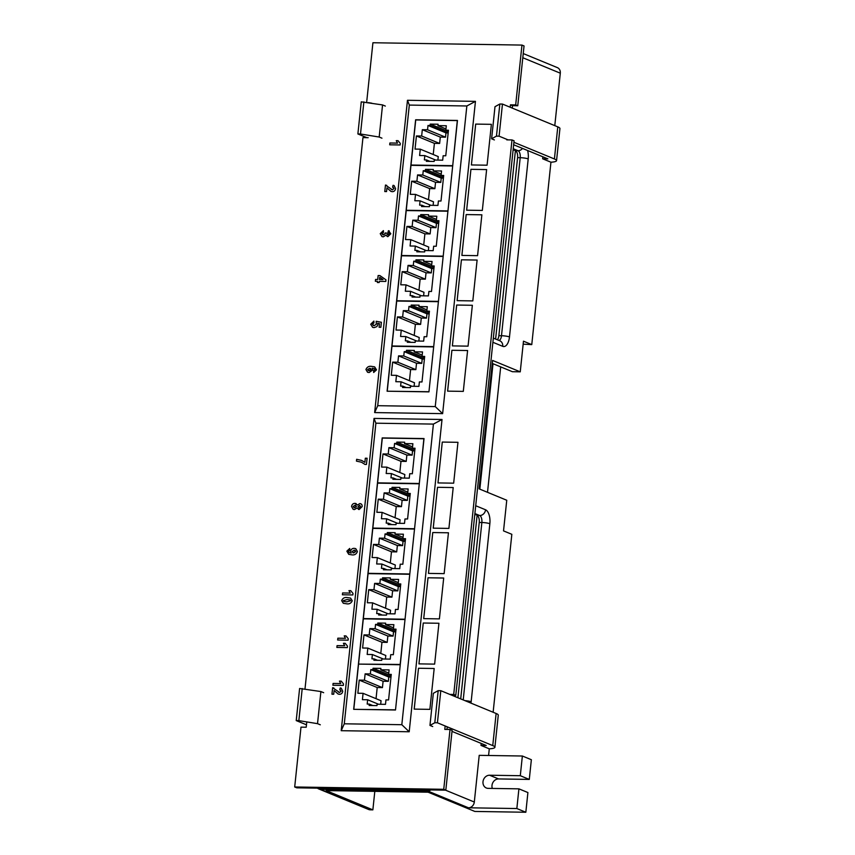 <?xml version="1.0" encoding="UTF-8"?>
<svg xmlns="http://www.w3.org/2000/svg" width="855" height="855" viewBox="0 0 855 855"><rect width="100%" height="100%" fill="white"/><g stroke="black" fill="none" stroke-linecap="round" stroke-linejoin="round"><path stroke-width="1.28" d="M447.24 726.836L446.962 729.433M306.774 721.909L306.218 727.231L300.992 727.145L294.697 786.974L296.781 787.829L445.818 790.159L452.113 730.33L450.029 729.475L444.803 729.401L445.166 725.981M512.273 108.104L512.519 105.689L517.756 105.764L524.04 45.935L521.967 45.08L372.919 42.75L366.656 102.344M451.868 695.254L455.79 695.307L514.069 140.786L511.995 139.931L453.716 694.452L449.794 694.399M429.883 709.361L434.18 668.492L418.49 668.257L414.194 709.116L429.883 709.361M434.639 664.121L438.936 623.263L423.246 623.017L418.95 663.875L434.639 664.121M439.395 618.881L443.692 578.023L428.002 577.777L423.706 618.635L439.395 618.881M444.151 573.641L448.448 532.783L432.758 532.537L428.462 573.395L444.151 573.641M448.907 528.411L453.203 487.553L437.514 487.307L433.218 528.166L448.907 528.411M453.663 483.171L457.959 442.313L442.27 442.067L437.974 482.925L453.663 483.171M467.6 350.518L451.91 350.283L447.614 391.141L463.303 391.387L467.6 350.518M472.355 305.288L456.666 305.043L452.37 345.901L468.059 346.147L472.355 305.288L456.666 305.043L452.391 345.901M477.111 260.048L461.422 259.802L457.126 300.661L472.815 300.907L477.111 260.048M481.867 214.808L466.178 214.562L461.882 255.421L477.571 255.666L481.867 214.808L466.178 214.562L461.892 255.421M486.623 169.579L470.934 169.333L466.638 210.191L482.327 210.437L486.623 169.579L470.934 169.333L466.648 210.191M491.379 124.338L475.69 124.093L471.394 164.951L487.083 165.197L491.379 124.338L475.69 124.093L471.404 164.951M347.483 646.113L347.322 647.609L336.87 647.438L337.062 645.621L344.661 645.739L343.421 643.291L345.196 643.323L347.483 646.113M343.315 603.288L341.669 600.616C342.759 598.126 344.64 597.111 347.29 597.581L350.582 598.094L352.249 600.776C351.149 603.256 349.268 604.261 346.617 603.801L343.315 603.288L341.658 600.616C342.77 598.126 344.651 597.121 347.312 597.592L350.593 598.094M359.164 509.505L357.155 507.988L354.43 509.58L353.126 509.334L351.555 506.459C351.971 504.418 353.126 503.381 355.017 503.36L357.476 505.016L359.773 503.584L360.81 503.787L359.795 503.595C361.462 503.713 362.253 504.707 362.146 506.598L359.164 509.505L358.32 509.334M338.12 694.036L334.113 690.498L333.717 694.228L331.954 694.196L332.638 687.677L339.595 692.497L341.113 691.193L339.766 689.761L340.226 687.944L341.263 688.211L342.737 691.257C342.395 693.223 341.316 694.239 339.51 694.313L338.11 694.036L334.113 690.498M338.377 692.058L339.606 692.497L338.377 692.058L339.595 692.497L341.113 691.193M340.44 689.91L339.766 689.761L340.226 687.944L341.273 688.211M371.519 366.368L374.65 366.87L376.521 369.873L373.656 372.481L373.582 370.653L374.907 369.67L374.148 368.558L372.128 368.206L372.844 369.873L369.146 372.556L367.575 372.267L365.94 369.52C367.019 367.009 368.879 365.961 371.519 366.368L374.65 366.88M377.525 281.306L375.356 281.274L375.548 279.457L377.718 279.489L378.134 275.545L379.887 275.577L385.979 279.852L385.808 281.434L379.289 281.338L379.16 282.545L377.397 282.524L377.525 281.306L377.418 282.524M390.949 191.392L386.941 187.865L386.546 191.584L384.782 191.563L385.466 185.043L392.424 189.853L393.941 188.549L392.595 187.127L393.054 185.311L394.091 185.567L395.566 188.613C395.224 190.579 394.144 191.606 392.338 191.68L390.938 191.392L386.941 187.865M391.205 189.415L392.434 189.863L391.205 189.415L392.424 189.853L393.941 188.549M393.289 187.277L392.595 187.127L393.054 185.311M409.203 731.762L442.024 419.484L374.03 418.416L341.209 730.694L409.203 731.762L401.818 724.709L433.41 424.091L442.024 419.484M506.769 139.857L511.995 139.931M517.756 105.764L515.683 104.909L510.446 104.834L510.2 107.249M515.683 104.909L521.967 45.08M371.807 103.188L368.238 102.6M305 688.97L362.958 137.602L368.184 137.687M294.697 786.974L443.745 789.304L450.029 729.475M407.472 100.292L374.65 412.58L442.634 413.638L475.455 101.36L407.472 100.292L409.321 105.079L377.728 405.687L374.65 412.58M400.311 143.469L400.161 144.965L389.698 144.805L389.891 142.988L397.5 143.106L396.26 140.658L398.024 140.68L400.311 143.469M385.936 235.221L387.924 236.621L385.926 235.221L383.232 236.846L381.971 236.6L380.219 233.65L383.403 230.626L383.478 232.442L381.854 233.639L383.489 234.879L385.252 233.704L385.178 232.923L386.941 233.159L388.02 234.794L389.196 233.682L387.978 232.368L388.427 230.7L389.282 230.957L388.437 230.7L390.821 233.757L387.913 236.611L387.123 236.461M383.5 234.879L382.602 234.719L385.252 233.704M387.133 234.345L388.02 234.794L389.196 233.682M374.052 327.625L372.609 327.337L370.696 324.259L373.892 321.095L373.966 322.923L372.331 324.248L374.223 325.659L376.286 324.237L376.179 321.288L381.383 322.271L380.86 327.283L379.096 327.251L379.47 323.628L377.621 323.276L377.878 324.611L376.863 326.621L374.052 327.625M356.471 461.112L356.653 459.295L361.569 460.396L364.893 462.32L365.331 458.216L367.094 458.237L366.442 464.457L364.989 464.436L361.419 462.202L356.45 461.112L356.642 459.295L361.579 460.396M343.507 683.914L343.357 685.411L332.894 685.25L333.087 683.434L340.696 683.551L339.456 681.104L341.22 681.125L343.507 683.914M351.833 554.852L348.733 554.339L346.852 551.154L349.727 548.44L349.802 550.267L348.466 551.357L349.3 552.651L351.213 553.014L350.518 551.197C351.106 549.252 352.346 548.301 354.216 548.354L355.766 548.643L357.422 551.539C356.396 554.147 354.526 555.258 351.833 554.852M353.019 593.445L352.859 594.941L342.406 594.781L342.599 592.953L350.197 593.071L348.958 590.623L350.732 590.655L353.019 593.445M348.263 638.685L348.113 640.181L337.65 640.01L337.843 638.193L345.452 638.311L344.212 635.864L345.976 635.896L348.263 638.685M405.014 619.565L400.161 664.453L359.324 664.111M404.885 619.512L363.311 618.86L358.587 663.811M393.396 629.12L393.866 624.674L385.498 624.545L385.648 623.156L377.803 623.039L377.654 624.417L375.559 624.385L375.11 628.692L369.884 628.607L369.21 634.955L363.984 634.88L362.606 648.015L367.832 648.09L367.169 654.438L372.395 654.524L371.936 658.831L374.03 658.863L373.892 660.242L381.736 660.37L381.875 658.981L390.243 659.109L390.714 654.663L393.332 654.706L396.015 629.162L393.396 629.12L395.908 630.156M405.035 619.277L409.759 574.325M364.08 618.87L363.343 618.571L368.067 573.62L409.641 574.271M398.152 583.89L398.622 579.433L390.254 579.305L390.393 577.916L382.548 577.798L382.409 579.188L380.315 579.156L379.866 583.452L374.629 583.377L373.966 589.726L368.74 589.64L367.351 602.775L372.588 602.85L371.914 609.198L377.151 609.284L376.692 613.591L378.786 613.623L378.637 615.012L386.481 615.13L386.631 613.74L394.999 613.879L395.47 609.423L398.077 609.465L400.771 583.933L398.152 583.89L400.664 584.927M404.917 619.223L363.343 618.571M409.791 574.036L414.515 529.085M368.826 573.641L368.088 573.331L372.812 528.39L414.397 529.042M402.908 538.65L403.378 534.204L395.01 534.065L395.149 532.686L387.304 532.558L387.165 533.948L385.071 533.915L384.622 538.223L379.385 538.137L378.722 544.485L373.496 544.4L372.107 557.535L377.344 557.62L376.67 563.969L381.907 564.043L381.448 568.351L383.542 568.383L383.393 569.772L391.237 569.89L391.387 568.511L399.755 568.639L400.226 564.182L402.833 564.225L405.516 538.693L402.908 538.65L405.42 539.687M409.673 573.983L368.088 573.331M400.258 664.805L395.512 709.896M354.184 709.34L395.395 709.842M400.129 664.752L358.555 664.1L353.81 709.19M363.076 693.33L362.413 699.679L367.639 699.764L367.19 704.06L369.274 704.092L369.136 705.482L376.98 705.61L377.119 704.221L385.487 704.349L385.958 699.903L388.576 699.935L391.259 674.403L388.64 674.36L389.111 669.914L380.742 669.786L380.892 668.396L373.047 668.268L372.898 669.657L370.803 669.625L370.354 673.932L365.128 673.847L364.454 680.195L359.228 680.11L357.85 693.245L363.076 693.33L381.052 700.737L380.689 704.274M414.547 528.796L419.271 483.855M373.582 528.401L372.844 528.091L377.568 483.15L419.142 483.802M407.664 493.41L408.124 488.964L399.766 488.836L399.905 487.446L392.06 487.318L391.921 488.707L389.827 488.675L389.367 492.982L384.141 492.897L383.478 499.245L378.241 499.17L376.863 512.295L382.1 512.38L381.426 518.729L386.652 518.814L386.204 523.11L388.298 523.142L388.149 524.532L395.993 524.66L396.143 523.271L404.511 523.399L404.981 518.953L407.589 518.996L410.272 493.453L407.664 493.41L410.176 494.447M414.419 528.743L372.844 528.091M433.656 346.97L428.954 391.772M387.614 391.227L428.825 391.718M433.538 346.916L391.953 346.275L387.251 391.066M424.679 356.428L422.06 356.385L422.53 351.939L414.162 351.811L414.312 350.422L406.467 350.293L406.317 351.683L404.223 351.651L403.774 355.958L398.548 355.872L397.874 362.221L392.648 362.135L391.269 375.27L396.496 375.356L395.833 381.704L401.059 381.79L400.61 386.086L402.694 386.118L402.555 387.507L410.4 387.636L410.539 386.246L418.907 386.375L419.377 381.929L421.996 381.971L424.679 356.428M433.688 346.681L438.412 301.74M392.723 346.286L391.985 345.976L396.709 301.035L438.284 301.687M429.434 311.188L426.816 311.156L427.286 306.699L418.918 306.571L419.068 305.182L411.223 305.064L411.073 306.443L408.979 306.411L408.53 310.718L403.304 310.632L402.63 316.981L397.404 316.906L396.025 330.041L401.252 330.115L400.589 336.464L405.815 336.549L405.366 340.856L407.45 340.889L407.311 342.267L415.156 342.395L415.295 341.006L423.663 341.134L424.133 336.688L426.752 336.731L429.434 311.188M433.56 346.628L391.985 345.976M438.444 301.441L443.168 256.5M397.479 301.046L396.741 300.746L401.465 255.795L443.04 256.447M434.19 265.958L431.572 265.916L432.042 261.459L423.674 261.331L423.813 259.941L415.968 259.824L415.829 261.213L413.735 261.181L413.286 265.478L408.049 265.403L407.386 271.751L402.16 271.666L400.781 284.801L406.007 284.875L405.334 291.224L410.571 291.309L410.111 295.616L412.206 295.648L412.067 297.038L419.912 297.155L420.051 295.766L428.419 295.905L428.889 291.448L431.497 291.491L434.19 265.958M438.316 301.388L396.741 300.746M443.2 256.201L447.924 211.26M402.235 255.805L401.497 255.506L406.221 210.554L447.796 211.206M438.946 220.718L436.328 220.675L436.798 216.23L428.43 216.091L428.569 214.712L420.724 214.584L420.585 215.973L418.49 215.941L418.042 220.248L412.805 220.163L412.142 226.511L406.916 226.425L405.527 239.56L410.763 239.646L410.09 245.994L415.327 246.069L414.867 250.376L416.962 250.408L416.813 251.798L424.657 251.915L424.807 250.536L433.175 250.665L433.645 246.219L436.253 246.251L438.946 220.718M443.072 256.158L401.497 255.506M447.956 210.971L452.68 166.02M406.991 210.565L406.253 210.266L410.977 165.325L452.552 165.966M443.692 175.478L441.084 175.435L441.543 170.989L433.186 170.861L433.325 169.472L425.48 169.343L425.341 170.733L423.246 170.701L422.798 175.008L417.561 174.922L416.898 181.271L411.661 181.196L410.282 194.32L415.519 194.406L414.846 200.754L420.083 200.84L419.623 205.136L421.718 205.168L421.568 206.557L429.413 206.686L429.563 205.296L437.931 205.424L438.401 200.978L441.009 201.021L443.692 175.478M447.828 210.918L406.253 210.266M443.745 789.304L445.818 790.159M455.79 695.307L453.716 694.452M512.519 105.689L510.446 104.834M377.728 405.687L435.248 406.585L466.851 105.977L409.321 105.079M466.851 105.977L475.455 101.36M435.248 406.585L442.634 413.638M457.468 120.448L415.626 119.786L387.101 391.216L428.943 391.868L457.468 120.448M433.41 424.091L375.89 423.193L344.287 723.8L401.818 724.709M344.287 723.8L341.209 730.694M375.89 423.193L374.03 418.416M424.037 438.562L382.196 437.91L353.671 709.329L395.502 709.992L424.037 438.562M452.712 165.731L457.318 120.587L415.744 119.935L411.009 165.026L411.747 165.336M448.448 130.238L445.84 130.206L446.299 125.749L437.931 125.621L438.081 124.232L430.236 124.114L430.086 125.493L428.002 125.461L427.543 129.768L422.317 129.693L421.654 136.031L416.417 135.956L415.038 149.091L420.275 149.165L419.602 155.514L424.828 155.599L424.379 159.906L426.474 159.938L426.324 161.317L434.169 161.445L434.319 160.056L442.687 160.184L443.147 155.738L445.765 155.781L448.448 130.238M452.584 165.678L411.009 165.026M424.016 438.765L382.313 438.059L377.6 482.861L378.338 483.161M419.303 483.556L423.888 438.711M412.42 448.18L412.88 443.724L404.511 443.595L404.661 442.206L396.816 442.088L396.667 443.467L394.583 443.435L394.123 447.742L388.897 447.657L388.234 454.005L382.997 453.93L381.619 467.065L386.845 467.14L386.182 473.488L391.408 473.574L390.959 477.881L393.054 477.913L392.905 479.292L400.749 479.42L400.899 478.031L409.267 478.159L409.727 473.713L412.345 473.755L415.028 448.212L412.42 448.18L414.921 449.206M419.174 483.502L377.6 482.861M389.709 144.805L389.891 142.988L397.511 143.106L396.26 140.658M396.271 140.658L398.024 140.69M384.793 191.563L385.466 185.043M385.487 185.043L386.727 185.364M393.952 188.56L392.605 187.127M393.076 185.311L394.102 185.578M381.971 236.611L380.219 233.65M380.24 233.65L383.414 230.626M385.263 233.714L385.178 232.923L386.941 233.159M387.144 234.356L388.031 234.804L387.144 234.356M389.217 233.682L387.988 232.368L388.427 230.7M375.366 281.274L375.548 279.457L377.718 279.489M377.728 279.5L378.134 275.545M378.145 275.556L379.898 275.577M379.481 279.521L383.008 279.574L379.727 277.309L379.481 279.521L382.997 279.574L379.716 277.309M372.62 327.337L370.696 324.259L373.902 321.106M373.133 325.466L374.234 325.659L376.296 324.248L376.179 321.288L381.383 322.282M379.107 327.251L379.47 323.628M373.678 372.481L373.582 370.653L374.918 369.681L374.159 368.569M367.575 372.278L365.94 369.52C367.041 367.009 368.9 365.961 371.53 366.378M371.262 369.552L369.659 368.313L367.565 369.574L369.232 370.739L368.184 370.568L371.262 369.552L369.67 368.323M370.568 368.473L369.659 368.313M369.232 370.739L371.241 369.552M367.094 458.248L365.331 458.216L364.893 462.32M364.989 464.436L361.419 462.202M331.964 694.196L332.638 687.677L333.899 688.008M341.124 691.193L339.777 689.771M332.905 685.25L333.087 683.434L340.707 683.551L339.456 681.104M339.467 681.104L341.22 681.136M353.136 509.334L351.565 506.47C351.982 504.418 353.136 503.392 355.028 503.371L356.161 503.584M357.486 505.016L359.773 503.584M359.185 509.505L357.155 507.988M354.75 507.763L353.874 507.614L356.46 506.502L355.039 505.187L353.179 506.47L354.74 507.763L356.45 506.491L355.017 505.187L355.733 505.316M359.185 507.838L360.521 506.662L359.442 505.412L358.063 506.588L359.175 507.827L360.511 506.652L359.923 505.508M348.744 554.339L346.852 551.154L349.738 548.45M349.3 552.651L351.213 553.014M351.223 553.025L350.518 551.197M350.539 551.208C351.127 549.252 352.356 548.312 354.237 548.365L355.766 548.643M353.703 552.907L352.869 552.768L355.798 551.486L354.141 550.182L352.121 551.528L353.692 552.907L355.808 551.486L354.13 550.182L355.156 550.353M343.924 601.514L346.841 601.835L350.636 600.755L349.994 599.879L347.066 599.558L343.283 600.638L343.924 601.514L346.831 601.835L350.614 600.755L349.994 599.879M342.417 594.781L342.599 592.953L350.197 593.071M350.219 593.081L348.958 590.623M348.979 590.634L350.732 590.655M336.881 647.438L337.062 645.621L344.683 645.749L343.421 643.291L345.196 643.323M337.661 640.01L337.843 638.193L345.463 638.322L344.212 635.864M344.223 635.874L345.976 635.896M477.111 260.059L461.422 259.802L457.136 300.661M467.6 350.529L451.91 350.283L447.635 391.141M457.949 442.313L442.281 442.067L437.984 482.925M453.203 487.553L437.525 487.307L433.229 528.166M448.448 532.793L432.769 532.547L428.473 573.395M443.692 578.033L428.013 577.788L423.717 618.635M438.936 623.263L423.257 623.017L418.971 663.875M434.18 668.503L418.501 668.257L414.215 709.116M448.341 131.232L445.84 130.206M429.98 161.381L426.474 159.938M435.708 160.077L424.828 155.599M420.275 149.165L438.252 156.583L437.878 160.109M448.319 131.52L448.073 132.91L445.979 132.878L445.53 137.174L440.293 137.099L439.63 143.448L434.404 143.362L433.229 154.509M434.404 143.362L416.417 135.956M439.63 143.448L421.654 136.031M440.293 137.099L422.317 129.693M445.53 137.174L427.543 129.768M445.979 132.878L428.002 125.461M448.073 132.91L430.086 125.493M448.223 131.52L430.236 124.114M445.968 128.934L437.931 125.621M443.595 176.472L441.084 175.435M425.224 206.621L421.718 205.168M430.952 205.318L420.083 200.84M415.519 194.406L433.496 201.812L433.122 205.35M443.563 176.761L443.318 178.139L441.223 178.107L440.774 182.414L435.548 182.339L434.874 188.677L429.648 188.602L428.473 199.749M429.648 188.602L411.661 181.196M434.874 188.677L416.898 181.271M435.548 182.339L417.561 174.922M440.774 182.414L422.798 175.008M441.223 178.107L423.246 170.701M443.318 178.139L425.341 170.733M443.467 176.761L425.48 169.343M441.212 174.164L433.186 170.861M438.839 221.712L436.328 220.675M420.468 251.851L416.962 250.408M426.196 250.558L415.327 246.069M410.763 239.646L428.74 247.052L428.366 250.59M438.807 222.001L438.562 223.379L436.467 223.347L436.018 227.654L430.792 227.569L430.118 233.917L424.892 233.843L423.717 244.979M424.892 233.843L406.916 226.425M430.118 233.917L412.142 226.511M430.792 227.569L412.805 220.163M436.018 227.654L418.042 220.248M436.467 223.347L418.49 215.941M438.562 223.379L420.585 215.973M438.711 221.99L420.724 214.584M436.456 219.404L428.43 216.091M434.084 266.952L431.572 265.916M415.712 297.091L412.206 295.648M421.44 295.787L410.571 291.309M406.007 284.875L423.984 292.292L423.61 295.83M434.051 267.23L433.806 268.62L431.722 268.588L431.262 272.895L426.036 272.809L425.363 279.158L420.136 279.072L418.961 290.219M420.136 279.072L402.16 271.666M425.363 279.158L407.386 271.751M426.036 272.809L408.049 265.403M431.262 272.895L413.286 265.478M431.722 268.588L413.735 261.181M433.806 268.62L415.829 261.213M433.955 267.23L415.968 259.824M431.7 264.644L423.674 261.331M429.328 312.182L426.816 311.156M410.956 342.331L407.45 340.889M416.695 341.027L405.815 336.549M401.252 330.115L419.228 337.522L418.865 341.06M429.296 312.47L429.05 313.86L426.966 313.828L426.506 318.124L421.28 318.049L420.617 324.398L415.38 324.312L414.215 335.459M415.38 324.312L397.404 316.906M420.617 324.398L402.63 316.981M421.28 318.049L403.304 310.632M426.506 318.124L408.53 310.718M426.966 313.828L408.979 306.411M429.05 313.86L411.073 306.443M429.199 312.47L411.223 305.064M426.955 309.884L418.918 306.571M424.572 357.422L422.06 356.385M406.2 387.561L402.694 386.118M411.939 386.268L401.059 381.79M396.496 375.356L414.483 382.762L414.109 386.3M424.54 357.711L424.294 359.089L422.21 359.057L421.75 363.364L416.524 363.279L415.861 369.627L410.624 369.552L409.46 380.699M410.624 369.552L392.648 362.135M415.861 369.627L397.874 362.221M416.524 363.279L398.548 355.872M421.75 363.364L403.774 355.958M422.21 359.057L404.223 351.651M424.294 359.089L406.317 351.683M424.443 357.711L406.467 350.293M422.199 355.114L414.162 351.811M396.549 479.356L393.054 477.913M402.288 478.052L391.408 473.574M386.845 467.14L404.832 474.557L404.458 478.084M414.899 449.495L414.654 450.884L412.559 450.852L412.11 455.149L406.873 455.074L406.211 461.422L400.984 461.337L399.809 472.484M400.984 461.337L382.997 453.93M406.211 461.422L388.234 454.005M406.873 455.074L388.897 447.657M412.11 455.149L394.123 447.742M412.559 450.852L394.583 443.435M414.654 450.884L396.667 443.467M414.793 449.495L396.816 442.088M412.548 446.909L404.511 443.595M391.804 524.596L388.298 523.142M397.532 523.292L386.652 518.814M382.1 512.38L400.076 519.787L399.702 523.324M410.144 494.735L409.898 496.114L407.803 496.082L407.354 500.389L402.128 500.303L401.455 506.652L396.228 506.577L395.053 517.724M396.228 506.577L378.241 499.17M401.455 506.652L383.478 499.245M402.128 500.303L384.141 492.897M407.354 500.389L389.367 492.982M407.803 496.082L389.827 488.675M409.898 496.114L391.921 488.707M410.047 494.735L392.06 487.318M407.792 492.138L399.766 488.836M387.048 569.825L383.542 568.383M392.776 568.532L381.907 564.043M377.344 557.62L395.32 565.027L394.946 568.564M405.388 539.975L405.142 541.354L403.047 541.322L402.598 545.629L397.372 545.543L396.699 551.892L391.472 551.817L390.297 562.953M391.472 551.817L373.496 544.4M396.699 551.892L378.722 544.485M397.372 545.543L379.385 538.137M402.598 545.629L384.622 538.223M403.047 541.322L385.071 533.915M405.142 541.354L387.165 533.948M405.291 539.965L387.304 532.558M403.036 537.378L395.01 534.065M382.292 615.066L378.786 613.623M388.02 613.762L377.151 609.284M372.588 602.85L390.564 610.267L390.19 613.805M400.632 585.205L400.386 586.594L398.291 586.562L397.842 590.869L392.616 590.784L391.943 597.132L386.716 597.047L385.541 608.194M386.716 597.047L368.74 589.64M391.943 597.132L373.966 589.726M392.616 590.784L374.629 583.377M397.842 590.869L379.866 583.452M398.291 586.562L380.315 579.156M400.386 586.594L382.409 579.188M400.535 585.205L382.548 577.798M398.28 582.618L390.254 579.305M377.536 660.306L374.03 658.863M383.275 659.002L372.395 654.524M367.832 648.09L385.808 655.496L385.445 659.034M395.876 630.445L395.63 631.834L393.546 631.802L393.086 636.099L387.86 636.024L387.187 642.372L381.961 642.287L380.796 653.434M381.961 642.287L363.984 634.88M387.187 642.372L369.21 634.955M387.86 636.024L369.884 628.607M393.086 636.099L375.11 628.692M393.546 631.802L375.559 624.385M395.63 631.834L377.654 624.417M395.78 630.445L377.803 623.039M393.535 627.859L385.498 624.545M391.12 675.685L390.874 677.064L388.79 677.032L388.33 681.339L383.104 681.253L382.442 687.602L377.205 687.527L376.04 698.674M377.205 687.527L359.228 680.11M382.442 687.602L364.454 680.195M383.104 681.253L365.128 673.847M388.33 681.339L370.354 673.932M388.79 677.032L370.803 669.625M390.874 677.064L372.898 669.657M391.024 675.685L373.047 668.268M388.779 673.088L380.742 669.786M391.152 675.397L388.64 674.36M372.78 705.535L369.274 704.092M378.519 704.242L367.639 699.764M453.556 695.275L453.481 695.917M455.277 695.307L455.149 696.601M515.405 150.672L495.611 339.05M493.014 363.717L479.837 489.156M463.218 699.924L481.857 522.512L479.249 522.469A5.953 2.832 90.9 0 0 477.09 515.501L457.906 697.733M500.688 366.88L487.51 492.32M554.788 125.632L560.303 73.188L522.8 57.734M522.362 756.012L531.361 759.721L529.288 779.418L520.3 775.709L522.362 756.012L479.217 755.339L474.311 802.033A5.953 5.141 112.4 0 1 468.465 807.793L516.848 808.541L518.91 788.844L527.909 792.553L525.836 812.25L516.848 808.541M488.59 755.478L489.284 748.83A18.586 3.014 -174 0 0 494.895 747.281A18.586 3.014 -174 0 0 492.758 745.592L437.429 722.796L440.806 690.69L438.188 690.648L433.335 693.309L429.958 725.414L432.726 726.558M451.996 731.388L486.217 745.485L480.991 745.41L489.284 748.83M480.991 745.41L481.194 743.423M493.132 712.247L511.835 534.311L503.531 530.891L506.759 500.25L479.089 488.846L492.587 360.436L520.246 371.84L523.474 341.188L531.767 344.608L550.941 162.204A18.586 3.014 -174 0 0 556.552 160.655A18.586 3.014 -174 0 0 554.414 158.966L513.919 142.283M542.85 156.796L542.647 158.784L550.941 162.204M520.246 371.84L512.402 371.711L492.277 363.418M523.239 53.555L557.332 67.609A5.953 5.141 112.4 0 1 560.303 73.188M531.767 344.608L523.153 344.17M529.288 779.418L498.561 778.937A6.69 5.782 -67.6 0 0 492.33 788.428M468.465 807.793L427.671 790.971L320.465 789.293L370.258 809.813L372.866 809.856L326.118 790.597L428.099 792.19L474.846 811.448L525.836 812.25M370.258 809.813A5.953 5.141 112.4 0 1 368.601 809.482L318.808 788.962A5.953 5.141 -67.6 0 0 320.465 789.293A5.953 2.832 -89.1 0 1 319.3 788.182M374.811 791.356L372.866 809.856M497.386 339.788A5.953 2.832 90.9 0 0 498.871 335.684L501.49 335.726L520.203 157.694L517.585 157.651L498.871 335.684M517.585 157.651A5.953 2.832 90.9 0 0 515.437 150.683L513.128 149.732M479.249 522.469L460.706 698.888M475.711 505.733L485.555 509.783A11.895 5.664 -89.1 0 1 489.851 523.741A5.953 0.962 6 0 0 481.857 522.512A5.953 2.832 90.9 0 0 479.708 515.533L474.792 514.55M520.3 775.709L489.573 775.229A6.69 5.782 -67.6 0 0 483.193 780.636A6.69 5.782 -67.6 0 0 486.335 787.989A6.69 5.782 -67.6 0 0 488.194 788.363L518.91 788.844M385.327 106.073L382.559 104.93L361.259 101.852L357.882 133.957L366.88 137.666M363.877 101.895L360.5 134L357.882 133.957M382.559 104.93L379.182 137.035L360.5 134M381.95 138.179L379.182 137.035M556.552 160.655L559.929 128.549A18.586 3.014 -174 0 0 557.781 126.861L502.462 104.064L499.085 136.169L496.466 136.127L491.614 138.788L494.382 139.931M513.652 144.762L547.873 158.859L542.647 158.784M502.462 104.064L499.844 104.021L494.992 106.693L491.614 138.788M499.844 104.021L496.466 136.127M508.073 139.867L499.085 136.169M323.671 692.7L320.903 691.556L299.603 688.478L296.225 720.583L306.475 724.805M320.294 724.794L317.526 723.661L320.903 691.556M317.526 723.661L298.844 720.626L302.221 688.521M298.844 720.626L296.225 720.583M494.895 747.281L498.273 715.175A18.586 3.014 -174 0 0 496.124 713.487L440.806 690.69M437.429 722.796L434.81 722.753L438.188 690.648M434.81 722.753L429.958 725.414M527.599 150.512A11.895 5.664 -89.1 0 1 528.198 158.923L509.484 336.945A11.895 5.664 -89.1 0 1 502.729 346.339L492.897 342.289M489.851 523.741L471.148 701.763A11.895 5.664 -89.1 0 1 470.966 703.12M445.498 790.159L474.311 802.033M515.437 150.683L518.055 150.726L513.235 148.738M485.555 509.783A5.953 5.141 -67.6 0 1 479.708 515.533L474.888 513.556M498.561 778.937L489.573 775.229M557.781 126.861L554.414 158.966M492.758 745.592L496.124 713.487M528.198 158.923A5.953 0.962 6 0 0 520.203 157.694A5.953 2.832 90.9 0 0 518.055 150.726A5.953 5.141 -67.6 0 0 522.512 148.407M499.064 340.472A5.953 2.832 90.9 0 0 501.49 335.726A5.953 0.962 6 0 1 509.484 336.945M464.917 700.63A5.953 0.962 6 0 1 471.148 701.763M426.506 789.86A5.953 2.832 -89.1 0 0 427.671 790.971A5.953 5.141 -67.6 0 0 430.835 789.924M493.335 338.11L499.769 340.76A5.953 5.141 112.4 0 1 502.729 346.339M317.419 788.15A5.953 5.953 0 0 0 318.808 788.962"/></g></svg>
